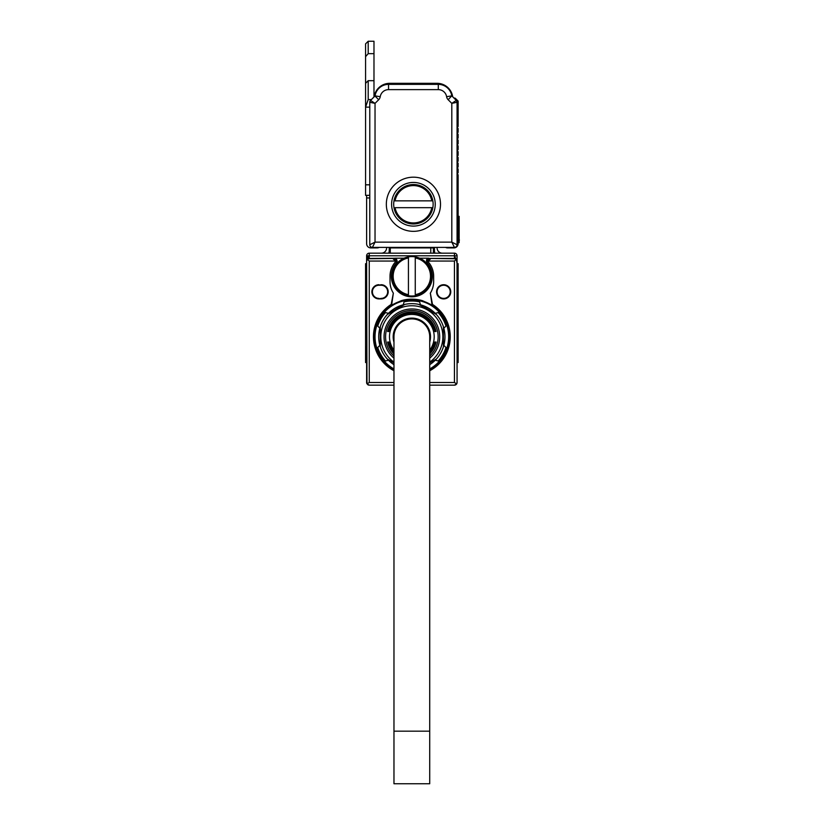 <?xml version="1.0" encoding="UTF-8"?>
<svg xmlns="http://www.w3.org/2000/svg" width="825" height="825" viewBox="0 0 825 825"><rect width="100%" height="100%" fill="white"/><g stroke="black" fill="none" stroke-linecap="round" stroke-linejoin="round"><path stroke-width="1.24" d="M370.549 100.423L370.549 100.423A2.63 2.63 0 0 0 369.775 102.29L375.035 103.372L375.035 242.127L369.775 244.757L369.775 102.29L370.549 100.423L374.973 95.999L378.696 99.722L375.035 103.372L370.549 100.423L374.148 96.824A15.778 15.778 0 0 1 389.761 83.315L437.085 83.315A15.778 15.778 0 0 1 452.698 96.824M448.15 99.722L451.791 95.855L446.603 96.7A5.517 5.517 0 0 0 448.15 99.722L451.811 103.372L451.811 242.127L457.071 244.757A2.63 2.63 0 0 1 454.441 247.387L372.405 247.387A2.63 2.63 0 0 1 369.775 244.757A2.63 2.63 0 0 0 372.405 247.387L375.035 242.127L451.811 242.127L454.441 247.387A2.63 2.63 0 0 0 457.071 244.757L457.071 102.29A2.63 2.63 0 0 0 456.297 100.423L457.071 102.29L451.811 103.372L456.297 100.423L451.791 95.855A13.674 13.674 0 0 0 438.302 84.367L388.544 84.367A13.674 13.674 0 0 0 375.045 95.855L374.973 95.999M365.568 56.647L365.568 83.315L368.198 80.685L373.983 80.685L373.983 41.25L368.198 41.25L368.198 53.656L365.568 56.647L365.568 43.88L368.198 41.25M373.983 80.685L373.983 96.989M457.287 127.524A0.526 0.526 0 0 0 457.442 127.865A0.526 0.526 0 0 1 457.287 127.524A0.526 0.526 0 0 0 457.442 127.865A0.526 0.526 0 0 1 457.287 127.524A0.526 0.526 0 0 0 457.442 127.865A0.526 0.526 0 0 1 457.287 127.524A0.526 0.526 0 0 0 457.442 127.865A0.526 0.526 0 0 1 457.442 127.122A0.526 0.526 0 0 0 457.287 127.421A0.526 0.526 0 0 1 457.442 127.122A0.526 0.526 0 0 0 457.287 127.421A0.526 0.526 0 0 1 457.442 127.122A0.526 0.526 0 0 0 457.287 127.421A0.526 0.526 0 0 1 457.442 127.122A0.526 0.526 0 0 0 457.287 127.421M453.977 98.113A1.578 1.578 0 0 1 455.555 98.505L458.123 101.073L458.123 126.442L457.442 127.122A0.526 0.526 0 0 0 457.442 127.865L458.123 128.545L458.123 132.227L457.442 132.897A0.526 0.526 0 0 0 457.442 133.65L458.123 134.32L458.123 138.002L457.442 138.682A0.526 0.526 0 0 0 457.442 139.425L458.123 140.106L458.123 143.787L457.442 144.468A0.526 0.526 0 0 0 457.442 145.21L458.123 145.891L458.123 149.572L457.442 150.253A0.526 0.526 0 0 0 457.442 150.996L458.123 151.676L458.123 155.358L457.442 156.038A0.526 0.526 0 0 0 457.442 156.781L458.123 157.462L458.123 161.143L457.442 161.824A0.526 0.526 0 0 0 457.442 162.566L458.123 163.247L458.123 166.928L457.442 167.609A0.526 0.526 0 0 0 457.442 168.352L458.123 169.032L458.123 172.714L457.442 173.394A0.526 0.526 0 0 0 457.442 174.137L458.123 174.818L458.123 243.705A4.208 4.208 0 0 1 453.915 247.912L447.604 247.912A4.208 4.208 0 0 1 445.562 247.387M457.442 127.122A0.526 0.526 0 0 0 457.442 127.865L457.442 127.122L457.442 127.865M369.775 107.137L365.568 107.137L365.568 195.329L369.775 195.329M368.198 53.656L373.983 53.656M368.198 80.685L368.198 99.567L365.568 107.137M457.442 174.137L457.442 173.394L457.442 174.137M457.442 168.352L457.442 167.609L457.442 168.352M457.442 162.566L457.442 161.824L457.442 162.566M457.442 156.781L457.442 156.038L457.442 156.781M457.442 150.253L457.442 150.996L457.442 150.253M457.442 144.468L457.442 145.21L457.442 144.468M457.442 138.682L457.442 139.425L457.442 138.682M457.442 132.897L457.442 133.65L457.442 132.897M427.061 259.586L426.618 261.051A2.63 2.63 0 0 0 427.267 262.783A20.512 20.512 0 0 0 427.185 262.69L429.248 258.421A2.63 2.63 0 0 0 426.618 261.051L429.248 258.421L454.441 258.421L454.441 255.802L457.071 261.051L457.071 266.31L457.071 261.051L457.071 263.68L456.297 259.194L454.441 258.421L429.248 258.421L455.73 258.772M457.029 260.597L457.071 382.522L456.71 383.842L454.441 385.151A2.63 2.63 0 0 0 457.071 382.522L456.71 383.842L454.441 382.522L429.722 382.522M457.071 367.806L457.071 362.546L458.123 362.546L457.071 362.546M457.071 279.984L458.123 279.984L458.123 285.048L457.071 285.048L457.071 346.768L458.123 346.768L458.123 362.546M457.029 260.628L457.071 255.802A2.63 2.63 0 0 0 454.441 253.172A2.63 2.63 0 0 1 457.071 255.802L454.441 255.802L454.441 253.172L369.249 253.172A2.63 2.63 0 0 0 366.62 255.802L454.441 255.802M426.618 261.051L428.33 261.051L430.959 258.421L428.33 261.051L454.441 261.051L456.297 259.194M367.713 384.656L367.888 384.78A2.63 2.63 0 0 0 369.249 385.151L366.97 383.842L369.249 382.522L393.968 382.522M428.33 261.051A2.63 2.63 0 0 0 428.897 262.69A21.821 21.821 0 0 1 433.661 276.303L433.661 281.562A21.821 21.821 0 0 1 430.33 293.153L432.496 304.415A38.383 38.383 0 0 1 429.722 370.745M369.249 382.522L369.249 261.051L367.393 259.194L369.249 258.421L392.731 258.421L395.361 261.051A2.63 2.63 0 0 1 394.783 262.69A21.821 21.821 0 0 0 390.019 276.303L390.019 281.562A21.821 21.821 0 0 0 393.35 293.153L391.194 304.415A38.383 38.383 0 0 0 393.968 370.745M378.974 285.244L381.078 284.718A7.095 7.095 0 0 1 388.183 291.813A7.095 7.095 0 0 1 381.078 298.918L378.974 298.918L381.078 298.392A6.569 6.569 -71.2 0 0 387.657 291.813A6.569 6.569 -71.2 0 0 381.078 285.244L378.974 285.244A6.569 6.569 -74.5 0 0 372.405 291.813A6.569 6.569 -74.5 0 0 378.974 298.392M378.974 284.718A7.095 7.095 0 0 0 371.879 291.813A7.095 7.095 0 0 0 378.974 298.918M436.559 291.813A7.095 7.095 0 0 0 443.654 298.918A7.095 7.095 0 0 0 450.759 291.813A7.095 7.095 0 0 0 443.654 284.718A7.095 7.095 0 0 0 436.559 291.813M429.722 369.559A37.331 37.331 0 0 0 429.743 304.012A37.331 37.331 0 0 0 374.509 336.775A37.331 37.331 0 0 0 393.948 369.538A37.331 37.331 0 0 0 393.968 369.559M391.194 304.415L391.627 305.054L401.29 300.661A37.62 37.62 0 0 1 422.39 300.661L432.063 305.054L432.496 304.415M429.722 369.249A37.073 37.073 0 0 0 444.345 318.955A37.073 37.073 0 0 0 374.767 336.713A37.073 37.073 0 0 0 393.968 369.249M429.722 368.95A36.805 36.805 0 0 0 429.495 304.477A36.805 36.805 0 0 0 379.603 319.017A36.805 36.805 0 0 0 393.968 368.95M427.721 307.704A33.124 33.124 0 0 0 420.42 304.776L419.636 301.878L420.42 304.776A33.124 33.124 0 0 1 435.27 313.356L438.168 312.572A35.753 35.753 0 0 1 445.964 326.081L443.84 328.206A33.124 33.124 0 0 1 443.396 346.882L443.396 326.679A33.124 33.124 0 0 1 443.84 328.206M380.077 346.18A33.124 33.124 0 0 1 379.84 328.206L380.294 326.679A33.124 33.124 0 0 1 387.317 314.5L403.27 304.776A33.124 33.124 0 0 0 388.42 313.356A33.124 33.124 0 0 1 404.817 304.404L387.317 314.5L388.42 313.356L385.522 312.572A35.753 35.753 0 0 0 377.726 326.081L379.84 328.206A33.124 33.124 0 0 1 380.139 327.164M388.42 360.205L385.522 360.979A35.753 35.753 0 0 1 377.726 347.469L379.84 345.355L380.294 346.882L380.294 326.679L380.294 346.882A33.124 33.124 0 0 0 387.317 359.05L393.968 362.887L387.317 359.05L388.42 360.205A33.124 33.124 0 0 0 393.968 364.671A33.124 33.124 0 0 1 387.668 359.422M435.868 359.587A33.124 33.124 0 0 1 429.722 364.671M387.812 313.974A33.124 33.124 0 0 1 388.42 313.356M403.27 304.776L404.044 301.878A35.753 35.753 0 0 1 419.636 301.878M443.396 346.882A33.124 33.124 0 0 1 436.363 359.05L429.722 362.887L436.363 359.05L435.27 360.205L438.168 360.979A35.753 35.753 0 0 0 445.964 347.469L443.84 345.355L443.396 346.882L443.396 326.679A33.124 33.124 0 0 0 436.363 314.5L420.42 304.776M404.817 304.404A33.124 33.124 0 0 1 418.873 304.404L436.363 314.5A33.124 33.124 0 0 0 435.27 313.356M393.968 362.134A31.02 31.02 0 0 1 384.615 321.905A31.02 31.02 0 0 1 426.721 309.55A31.02 31.02 0 0 1 429.722 362.134M393.968 358.153A27.875 27.875 0 0 1 425.205 312.324A27.875 27.875 0 0 1 429.722 358.153M390.019 281.562A21.821 21.821 0 0 0 393.35 293.153L391.627 305.054M430.33 293.153L432.063 305.054M430.258 293.267A21.821 21.821 0 0 0 433.661 281.562M391.339 276.303A20.512 20.512 0 0 1 396.505 262.69L396.423 262.783A20.512 20.512 0 0 0 411.84 296.814A20.512 20.512 0 0 0 427.267 262.783L427.051 262.536M396.423 262.783A2.63 2.63 0 0 0 394.443 258.421L397.073 261.051L396.629 259.586M393.968 356.06A26.297 26.297 0 0 1 424.452 313.706A26.297 26.297 0 0 1 429.722 356.06M369.249 385.151L393.968 385.151M429.722 385.151L454.441 385.151M367.95 258.772L394.443 258.421L392.731 258.421L395.361 261.051L397.073 261.051M366.62 263.68L366.62 261.051L366.62 266.31L366.62 261.051L366.62 263.68L365.568 263.68L365.568 346.768L366.62 346.768L366.62 382.522A2.63 2.63 0 0 0 366.981 383.852L366.62 261.051L367.373 259.215M437.085 291.813A6.569 6.569 0 0 0 443.654 298.392A6.569 6.569 0 0 0 450.233 291.813A6.569 6.569 0 0 0 443.654 285.244A6.569 6.569 0 0 0 437.085 291.813M432.352 276.303A20.512 20.512 0 0 0 427.267 262.783L427.185 262.69M393.968 352.873A24.059 24.059 0 0 1 388.369 342.035L388.369 342.035M393.968 352.378A23.729 23.729 0 0 1 388.699 342.035M393.968 351.77A23.337 23.337 0 0 1 389.111 342.035L389.111 342.035M393.968 351.254A23.007 23.007 0 0 1 389.441 342.035M393.968 350.192A22.347 22.347 0 0 1 422.555 317.161A22.347 22.347 0 0 1 429.722 350.192M389.441 331.516L389.441 331.516A23.007 23.007 0 0 1 434.239 331.516L434.239 331.516M389.111 331.516A23.337 23.337 0 0 1 434.579 331.516M388.699 331.516L388.699 331.516A23.729 23.729 0 0 1 434.981 331.516L434.981 331.516M388.369 331.516A24.059 24.059 0 0 1 435.322 331.516M387.967 331.516L387.967 331.516A24.451 24.451 0 0 1 435.724 331.516L435.724 331.516M387.626 331.516A24.781 24.781 0 0 1 436.064 331.516M393.968 353.935A24.781 24.781 0 0 1 387.626 342.035L387.626 342.035M393.968 353.461A24.451 24.451 0 0 1 387.967 342.035M434.239 342.035L434.239 342.035A23.007 23.007 0 0 1 429.722 351.254M434.579 342.035A23.337 23.337 0 0 1 429.722 351.77M434.981 342.035L434.981 342.035A23.729 23.729 0 0 1 429.722 352.378M435.322 342.035A24.059 24.059 0 0 1 429.722 352.873M435.724 342.035L435.724 342.035A24.451 24.451 0 0 1 429.722 353.461M436.064 342.035A24.781 24.781 0 0 1 429.722 353.935M456.39 259.298L456.823 259.958M366.857 259.958L367.29 259.298M395.722 258.761L394.443 258.421L396.505 262.69L394.835 258.204L404.013 258.204L369.249 258.421L369.249 255.802L366.62 261.051L366.62 255.802A2.63 2.63 0 0 1 369.249 253.172A2.63 2.63 0 0 0 366.62 255.802M428.845 258.204L419.667 258.204M393.968 342.148A18.666 18.666 0 0 1 420.791 320.399A18.666 18.666 0 0 1 429.722 342.148M456.112 384.553L456.627 383.986M455.256 258.555L454.482 258.431M457.071 263.68L458.123 263.68L458.123 279.984M458.123 285.048L458.123 346.768M367.837 256.616L367.043 258.184M365.568 346.768L365.568 362.546L366.62 362.546L365.568 362.546M368.424 258.555L369.198 258.431M366.62 382.522L366.97 383.842M429.248 258.421L427.969 258.761M434.455 247.387L434.455 250.542A7.889 7.889 0 0 0 434.909 253.172M437.085 247.387L437.085 247.912A5.259 5.259 0 0 0 442.344 253.172M430.774 253.172L430.774 247.912L390.287 247.912L390.287 253.172M389.235 247.387L389.235 250.542A7.889 7.889 0 0 1 388.781 253.172M381.346 253.172A5.259 5.259 0 0 0 386.605 247.912L386.605 247.387M415.264 256.884A19.718 19.718 0 0 0 392.123 276.303A19.718 19.718 0 0 0 415.264 295.721A19.718 19.718 0 0 0 415.264 256.884L415.264 294.659A18.666 18.666 0 0 0 415.264 257.957M426.442 260.442L426.762 259.328M433.403 247.387L433.403 247.912A2.63 2.63 0 0 0 433.352 247.387M433.403 253.172L433.403 247.912L430.774 247.912L430.774 247.387M390.287 247.912L390.287 247.387M408.427 295.721L408.427 294.659L408.427 295.721M408.427 257.957A18.666 18.666 0 0 0 408.427 294.659L408.427 256.884M429.722 336.775A17.882 17.882 0 0 0 411.84 318.904A17.882 17.882 0 0 0 393.968 336.775A17.882 17.882 0 0 1 411.84 318.904A17.882 17.882 0 0 1 429.722 336.775L429.722 783.75L393.968 783.75L393.968 731.167L429.722 731.167M393.968 336.775L393.968 731.167M366.62 195.329L366.62 243.705A4.208 4.208 0 0 0 370.827 247.912L377.138 247.912A4.208 4.208 0 0 0 379.17 247.387M369.775 197.948L366.62 197.948M365.568 83.315L365.568 106.91M458.123 216.356L459.164 216.356L459.164 242.653L458.123 242.653M386.337 204.26A27.081 27.081 0 0 0 413.418 231.34A27.081 27.081 0 0 0 440.498 204.26A27.081 27.081 0 0 0 413.418 177.179A27.081 27.081 0 0 0 386.337 204.26M435.239 204.26A21.821 21.821 0 0 0 413.418 182.438A21.821 21.821 0 0 0 391.597 204.26A21.821 21.821 0 0 0 413.418 226.091A21.821 21.821 0 0 0 435.239 204.26M459.164 239.333L459.164 219.512M432.836 207.683A19.718 19.718 0 0 0 413.418 184.542A19.718 19.718 0 0 0 393.999 207.683A19.718 19.718 0 0 0 432.836 207.683L395.072 207.683A18.666 18.666 0 0 0 431.774 207.683M393.999 200.846L395.072 200.846L393.999 200.846M431.774 200.846A18.666 18.666 0 0 0 395.072 200.846L432.836 200.846M438.302 89.626L438.302 84.367A13.674 13.674 0 0 1 451.791 95.855L446.603 96.7A8.415 8.415 0 0 0 438.302 89.626L388.544 89.626A8.415 8.415 0 0 0 380.232 96.7A5.517 5.517 0 0 1 378.696 99.722M388.544 89.626L388.544 84.367A13.674 13.674 0 0 0 375.045 95.855L380.232 96.7M369.775 244.757A2.63 2.63 0 0 0 372.405 247.387M454.441 247.387A2.63 2.63 0 0 0 457.071 244.757M365.568 184.81L369.775 184.81M368.198 99.567L371.405 99.567M454.441 261.051L454.441 382.522M369.249 261.051L395.361 261.051M381.078 298.918L381.078 298.392M381.078 284.718L381.078 285.244M457.071 268.228L458.123 268.228M365.568 279.984L366.62 279.984M365.568 285.048L366.62 285.048M365.568 268.228L366.62 268.228M369.249 253.172L369.249 255.802M458.123 218.986L459.164 218.986M458.123 240.023L459.432 240.023M457.071 261.051L456.988 260.432"/></g></svg>
